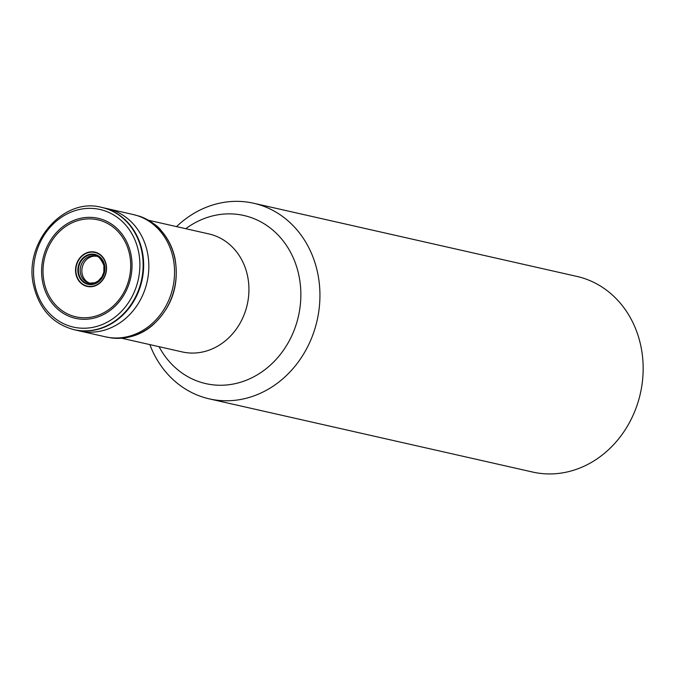 <?xml version="1.0" encoding="UTF-8"?>
<svg xmlns="http://www.w3.org/2000/svg" width="677" height="677" viewBox="0 0 677 677"><rect width="100%" height="100%" fill="white"/><g stroke="black" fill="none" stroke-linecap="round" stroke-linejoin="round"><path stroke-width="1.02" d="M176.536 226.609A100.289 87.798 102.8 0 1 253.63 203.244A100.289 87.798 102.8 0 1 317.462 272.086A100.289 87.798 -77.2 0 1 209.354 398.88L532.579 472.038A100.289 87.798 -77.2 0 0 640.687 345.253A100.289 87.798 102.8 0 0 576.855 276.411L253.63 203.244M149.829 344.601A100.289 87.798 -77.2 0 0 209.354 398.88M121.682 338.229L182.24 351.93A60.49 52.958 -77.2 0 0 247.443 275.463A60.49 52.958 -77.2 0 0 208.948 233.946L148.39 220.237M159.061 346.692A86.191 75.46 -77.2 0 0 253.122 377.148A86.191 75.46 -77.2 0 0 298.726 274.659A86.191 75.46 -77.2 0 0 185.769 228.699M74.335 329.758L74.157 329.716A62.682 54.879 -77.2 0 0 74.165 329.716A62.682 54.879 -77.2 0 0 141.595 250.448A62.682 54.879 102.8 0 0 101.838 207.45L102.015 207.492A62.682 54.871 102.8 0 1 102.193 207.534A62.682 54.871 102.8 0 1 102.244 207.543A62.682 54.871 102.8 0 1 142.102 250.558A62.682 54.871 -77.2 0 1 74.572 329.809L74.343 329.758A62.682 54.871 -77.2 0 0 74.521 329.801A62.682 54.871 -77.2 0 0 74.572 329.809M79.234 330.892L106.044 336.96A62.707 54.896 -77.2 0 0 106.061 336.96A62.707 54.896 -77.2 0 0 173.007 257.548A62.707 54.896 102.8 0 0 133.741 214.651A62.707 54.896 102.8 0 0 133.724 214.651L106.915 208.575A62.707 54.905 102.8 0 1 106.949 208.575A62.707 54.905 102.8 0 1 147.29 251.717A62.707 54.905 -77.2 0 1 79.26 330.901A62.707 54.905 -77.2 0 0 79.26 330.901L74.521 329.801M35.035 285.711A60.287 52.781 102.8 0 1 74.208 210.936A60.287 52.781 102.8 0 1 138.396 250.879A60.287 52.781 -77.2 0 1 99.223 325.654A60.287 52.781 -77.2 0 1 35.035 285.711M42.863 283.13A51.274 44.885 -77.2 0 0 97.454 317.098A51.274 44.885 -77.2 0 0 130.763 253.503A51.274 44.885 102.8 0 0 76.179 219.534A51.274 44.885 102.8 0 0 42.863 283.13M44.233 282.69A49.726 43.531 102.8 0 1 76.535 221.015A49.726 43.531 102.8 0 1 129.476 253.96A49.726 43.531 -77.2 0 1 97.166 315.634A49.726 43.531 -77.2 0 1 44.233 282.69M75.968 274.354A17.585 15.393 -77.2 0 0 94.687 285.999A17.585 15.393 -77.2 0 0 106.111 264.191A17.585 15.393 102.8 0 0 87.392 252.546A17.585 15.393 102.8 0 0 75.968 274.354M76.298 274.27A17.247 15.106 102.8 0 1 87.511 252.868A17.247 15.106 102.8 0 1 105.874 264.301A17.247 15.106 -77.2 0 1 94.662 285.694A17.247 15.106 -77.2 0 1 76.298 274.27M78.219 273.779A15.343 13.43 -77.2 0 0 94.56 283.942A15.343 13.43 -77.2 0 0 104.529 264.919A15.343 13.43 102.8 0 0 88.188 254.755A15.343 13.43 102.8 0 0 78.219 273.779M78.777 273.643A14.801 12.956 102.8 0 1 88.391 255.288A14.801 12.956 102.8 0 1 104.148 265.096A14.801 12.956 -77.2 0 1 94.535 283.451A14.801 12.956 -77.2 0 1 78.777 273.643M96.219 256.245L95.872 256.211A13.811 12.093 102.8 0 1 95.88 256.211A13.811 12.093 102.8 0 0 83.99 260.163A13.811 12.093 102.8 0 0 80.529 273.567A13.811 12.093 -77.2 0 0 89.779 283.138L90.109 283.257M89.728 283.13A13.887 12.161 -77.2 0 1 82.196 273.982A13.887 12.161 102.8 0 1 95.821 256.202M132.794 214.423L139.454 216.208A62.682 54.879 102.8 0 1 139.462 216.217A62.682 54.879 102.8 0 1 174.7 257.937A62.682 54.879 -77.2 0 1 111.9 338.009A62.682 54.879 -77.2 0 1 111.883 338.009L105.104 336.757M102.193 207.534L106.949 208.575M101.838 207.45C63.122 196.525 22.663 243.813 33.85 286.481C39.723 309.677 53.153 324.088 74.165 329.716M95.88 256.211C98.283 255.788 100.958 258.834 103.886 265.376L103.843 272.12L102.083 276.639L98.267 280.963L94.992 282.715L89.779 283.138M139.462 216.217C151.064 221.337 158.308 226.16 161.211 230.688C167.998 238.346 172.567 247.486 174.928 258.106C179.549 284.983 172.043 307.4 152.41 325.375C141.019 335.064 127.513 339.279 111.9 338.009L111.942 338.018"/></g></svg>
